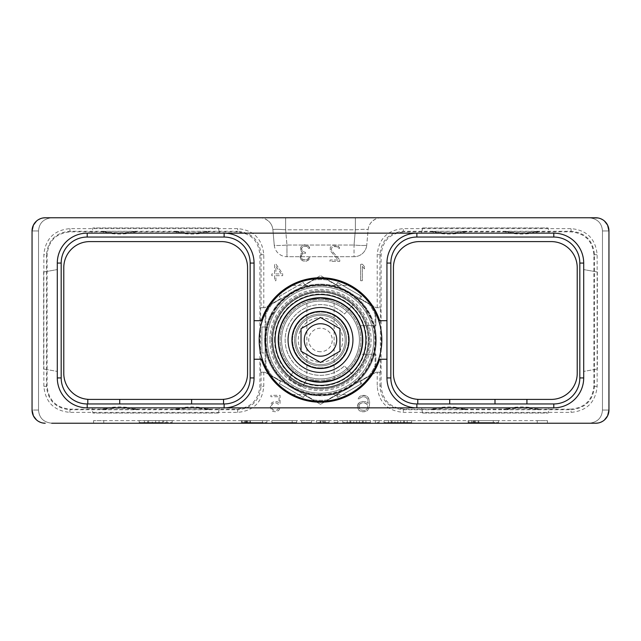 <?xml version="1.0" encoding="UTF-8"?>
<svg xmlns="http://www.w3.org/2000/svg" width="641" height="641" viewBox="0 0 641 641"><rect width="100%" height="100%" fill="white"/><g stroke="black" fill="none" stroke-linecap="round" stroke-linejoin="round"><path stroke-width="0.48" stroke-dasharray="3.21 2.4" d="M589.287 217.772L595.777 217.772A13.173 13.173 0 0 1 608.95 230.944L608.95 410.056L602.46 410.056L608.95 410.056A13.173 13.173 90 0 1 595.777 423.228A13.173 13.173 0 0 0 608.95 410.056A13.173 13.173 0 0 1 595.777 423.228A13.173 13.173 90 0 0 608.95 410.056L602.46 410.056C601.875 417.868 597.484 422.259 589.287 423.228C597.484 422.259 601.875 417.868 602.46 410.056C601.875 417.868 597.484 422.259 589.287 423.228L595.777 423.228L589.287 423.228C597.484 422.259 601.875 417.868 602.46 410.056L602.46 230.944L608.95 230.944L602.46 230.944C601.875 223.132 597.484 218.741 589.287 217.772L595.777 217.772L589.287 217.772C597.484 218.741 601.875 223.132 602.46 230.944C601.875 223.132 597.484 218.741 589.287 217.772C597.484 218.741 601.875 223.132 602.46 230.944L602.46 410.056L602.46 230.944L602.46 410.056L608.95 410.056A13.173 13.173 0 0 1 595.777 423.228L51.713 423.228C43.516 422.259 39.125 417.868 38.54 410.056L38.54 230.944L32.05 230.944A13.173 13.173 0 0 1 45.223 217.772L51.713 217.772L45.223 217.772A13.173 13.173 -90 0 0 32.05 230.944L38.54 230.944C39.125 223.132 43.516 218.741 51.713 217.772C43.516 218.741 39.125 223.132 38.54 230.944C39.125 223.132 43.516 218.741 51.713 217.772C43.516 218.741 39.125 223.132 38.54 230.944L38.54 410.056L38.54 230.944L38.54 410.056L32.05 410.056L32.05 230.944A13.173 13.173 0 0 1 45.223 217.772A13.173 13.173 -90 0 0 32.05 230.944L32.05 410.056L32.05 230.944M547.43 423.228L93.57 423.228L547.43 423.228L547.43 420.632L537.246 420.632L547.43 420.632L547.43 423.228M608.95 230.944A13.173 13.173 90 0 0 595.777 217.772A13.173 13.173 90 0 1 608.95 230.944L608.95 410.056L608.95 230.944A13.173 13.173 0 0 0 595.777 217.772L45.223 217.772M360.739 217.772L285.638 217.772L355.362 217.772L355.362 229.799C363.175 229.174 367.413 229.174 368.102 229.799C367.413 229.174 363.167 229.174 355.362 229.799L285.638 229.799C277.825 229.174 273.587 229.174 272.898 229.799L274.236 245.038A12.788 12.788 0 0 0 286.968 256.712L286.968 245.038L286.968 256.712L354.032 256.712A12.788 12.788 0 0 0 366.764 245.038A12.788 1.114 -175 0 1 354.032 245.038L354.032 256.712L286.968 256.712A12.788 12.788 0 0 1 274.236 245.038A12.788 1.114 175 0 0 286.968 245.038A12.788 1.114 175 0 1 274.236 245.038L272.898 229.799C273.587 229.174 277.833 229.174 285.638 229.799L286.968 245.038L354.032 245.038L286.968 245.038L285.638 229.799L355.362 229.799L354.032 245.038A12.788 1.114 -175 0 0 366.764 245.038A12.788 12.788 0 0 1 354.032 256.712L354.032 245.038L355.362 229.799L355.362 217.772L357.766 217.772M259.877 217.772L259.773 217.772A13.173 13.173 90 0 1 272.898 229.799C272.577 226.369 271.095 223.445 268.451 221.033M32.05 410.056A13.173 13.173 -90 0 0 45.223 423.228A13.173 13.173 0 0 1 32.05 410.056A13.173 13.173 -90 0 0 45.223 423.228A13.173 13.173 0 0 1 32.05 410.056L38.54 410.056C39.125 417.868 43.516 422.259 51.713 423.228C43.516 422.259 39.125 417.868 38.54 410.056C39.125 417.868 43.516 422.259 51.713 423.228M263.78 307.72L260.623 307.72L264.877 307.72L280.606 298.634L279.308 296.39L303.353 282.505L304.651 284.748L320.5 275.598L336.349 284.748L337.647 282.505L361.692 296.39L360.394 298.634L376.123 307.72L380.377 307.72L380.377 372.221L376.123 372.221L360.394 381.299L361.692 383.55L337.647 397.436L336.349 395.185L320.5 404.335L304.651 395.185L303.353 397.436L279.308 383.55L280.606 381.299L264.877 372.221L263.78 372.221L263.78 386.315C262.249 402.195 253.548 410.889 237.659 412.379L69.933 412.379C54.076 410.865 45.383 402.171 43.868 386.315L43.868 254.685C45.383 238.829 54.076 230.135 69.933 228.621L237.659 228.621C253.548 230.111 262.249 238.805 263.78 254.685L263.78 307.72L264.877 307.72L280.606 298.634L279.308 296.39L303.353 282.505L304.651 284.748L320.5 275.598L336.349 284.748L337.647 282.505L361.692 296.39L360.394 298.634L376.123 307.72L380.377 307.72M263.78 372.221L260.623 372.221L264.877 372.221L280.606 381.299L279.308 383.55L303.353 397.436L304.651 395.185L320.5 404.335L336.349 395.185L337.647 397.436L361.692 383.55L360.394 381.299L376.123 372.221L377.22 372.221L377.22 386.315C378.751 402.195 387.452 410.889 403.341 412.379L571.067 412.379C586.924 410.865 595.617 402.171 597.132 386.315L597.132 254.685C595.617 238.829 586.924 230.135 571.067 228.621L403.341 228.621C387.452 230.111 378.751 238.805 377.22 254.685L377.22 307.72M300.99 259.525L300.188 257.474L300.461 254.693L300.982 253.692L302.576 252.883L300.741 250.615L300.741 247.17L302.881 245.118L307.231 245.118L309.371 247.17L309.603 248.331L308.545 248.331L307.119 246.553L304.467 246.176L302.993 246.553L301.486 248.476L302.68 251.552L305.42 252.306L305.42 253.355L302.72 253.732L301.799 254.509L301.206 257.538L302.111 259.084L304.187 259.845L307.384 259.477L308.842 257.69L309.867 257.69L309.651 258.507L308.313 260.214L306.15 261.256L302.889 260.911L300.461 258.507L300.461 254.693L300.982 253.692L302.576 252.883L300.741 250.615L300.741 247.17L302.881 245.118L304.796 244.766L308.297 245.799L309.603 248.331L308.545 248.331L307.119 246.553L305.645 246.176L302.993 246.553L302.087 247.322L301.486 248.476L302.071 250.775L302.68 251.552L305.42 252.306L305.42 253.355L302.72 253.732L301.799 254.509L301.206 256.023L301.51 258.315L302.728 259.477L305.925 259.845L308 259.084L308.842 257.69L309.867 257.69L309.122 259.525L306.15 261.256L302.889 260.911L300.99 259.525M339.77 259.869L339.77 261.392L330.043 261.392L330.043 259.99L338.152 259.99L330.315 250.751L330.307 247.314L332.447 245.263L337.086 245.263L339.225 247.314L339.45 248.468L338.4 248.468L336.966 246.697L332.847 246.697L331.942 247.466L331.341 249.421L331.926 250.919L339.77 259.869L339.77 261.392L330.043 261.392L330.043 259.99L338.152 259.99L330.315 250.751L330.307 247.314L332.447 245.263L334.081 244.91L338.152 245.944L339.45 248.468L338.4 248.468L336.966 246.697L334.322 246.32L331.942 247.466L331.341 249.421L331.926 250.919L339.77 259.869M360.603 280.718L360.603 264.236L362.429 264.236L364.433 266.624L364.433 268.891L362.325 266.384L362.325 280.718L360.603 280.718L360.603 264.236L362.429 264.236L364.433 266.624L364.433 268.891L362.325 266.384L362.325 280.718L360.603 280.718M276.015 264.236L282.665 273.795L282.665 275.694L275.918 275.694L275.918 280.718L274.62 280.718L274.62 275.694L271.808 275.694L271.808 273.931L274.62 273.931L274.62 264.236L276.015 264.236L282.665 273.795L282.665 275.694L275.918 275.694L275.918 280.718L274.62 280.718L274.62 275.694L271.808 275.694L271.808 273.931L274.62 273.931L274.62 264.236L276.015 264.236M278.378 404.263L276.079 402.828L273.138 403.205L271.648 405.104L271.351 406.995L272.233 409.246L274.332 410.4L277.265 410.016L278.715 407.884L279.981 407.884L278.715 410.432L276.023 411.802L273.042 411.458L271.696 410.432L270.334 407.299L270.879 404.183L271.696 402.796L274.38 401.418L277.369 401.763L279.051 403.061L279.051 396.723L270.895 396.723L270.895 395.313L280.069 395.313L280.069 404.263L278.378 404.263L276.079 402.828L274.332 402.828L272.233 403.974L271.351 406.226L271.648 408.117L273.138 410.016L277.265 410.016L278.715 407.884L279.981 407.884L279.524 409.038L278.715 410.432L276.023 411.802L273.042 411.458L271.696 410.432L270.334 407.299L270.879 404.183L271.696 402.796L274.38 401.418L277.369 401.763L279.051 403.061L279.051 396.723L270.895 396.723L270.895 395.313L280.069 395.313L280.069 404.263L278.378 404.263M358.031 403.854L360.755 401.771L362.453 401.426L365.875 401.771L368.255 403.389L367.533 398.99L365.69 397.108L362.405 396.731L360.186 397.861L359.521 398.878L358.135 398.878L359.409 396.707L361.107 395.673L365.883 395.673L368.591 398.093L369.625 402.324L369.28 407.283L367.573 410.416L365.883 411.458L362.453 411.802L359.056 410.416L357.358 407.299L357.358 405.577L359.048 402.82L362.453 401.426L365.875 401.771L368.255 403.389L367.533 398.99L365.69 397.108L362.405 396.731L360.186 397.861L359.521 398.878L358.135 398.878L359.409 396.707L361.107 395.673L364.176 395.321L367.573 396.707L369.28 399.84L369.625 402.324L369.28 407.283L367.573 410.416L364.176 411.802L360.755 411.458L359.056 410.416L357.358 407.299L358.031 403.854M360.907 295.934L338.432 282.953L336.934 285.541L359.417 298.522L336.934 285.541L338.432 282.953L360.907 295.934L359.417 298.522L360.907 295.934M263.78 254.685L261.079 254.685L261.079 307.72M259.893 255.278L259.893 385.722C258.7 400.144 250.895 407.956 236.465 409.142L208.389 409.142C197.468 407.412 186.555 407.412 175.634 409.142L135.716 409.142C124.795 407.412 113.874 407.412 102.953 409.142L70.534 409.142C56.104 407.956 48.291 400.144 47.105 385.722L47.105 255.278C48.291 240.856 56.104 233.044 70.534 231.858L102.953 231.858C113.874 233.588 124.795 233.588 135.716 231.858L175.634 231.858C186.555 233.588 197.468 233.588 208.389 231.858L236.465 231.858C250.895 233.044 258.7 240.856 259.893 255.278L261.079 254.685C259.693 240.455 251.881 232.651 237.659 231.257L237.659 228.621M261.079 372.221L261.079 386.315L259.893 385.722M260.623 372.221L260.623 307.72M247.562 267.609L247.562 373.391A26.025 26.025 0 0 1 221.538 399.407L89.804 399.407A26.025 26.025 0 0 1 63.779 373.391L63.779 267.609A26.025 26.025 0 0 1 89.804 241.593L221.538 241.593A26.025 26.025 0 0 1 247.562 267.609M208.389 409.535L175.634 409.535C180.161 408.742 185.626 408.301 192.012 408.213C198.349 408.293 203.814 408.734 208.389 409.535L208.389 409.142M135.716 409.142L135.716 409.535C131.133 408.734 125.668 408.293 119.33 408.213C112.944 408.301 107.488 408.742 102.953 409.535L135.716 409.535M237.659 412.379L237.659 409.743L69.933 409.743L70.534 409.142M43.868 386.315L46.513 386.315C47.899 400.545 55.711 408.349 69.933 409.743L69.933 412.379M47.105 385.722L46.513 386.315L46.513 254.685L47.105 255.278M236.465 231.858L237.659 231.257L69.933 231.257C55.711 232.651 47.899 240.455 46.513 254.685L43.868 254.685M208.389 231.858L210.376 231.417L205.12 231.345L173.647 231.417A65.086 65.086 0 0 0 210.376 231.417M100.966 231.417A65.086 65.086 0 0 0 137.695 231.417L106.222 231.345L100.966 231.417L102.953 231.858M137.695 231.417L135.716 231.858M175.634 231.858L173.647 231.417M175.634 231.465C180.209 232.266 185.674 232.707 192.012 232.787C198.398 232.699 203.862 232.258 208.389 231.465M236.465 409.142L237.659 409.743C251.881 408.349 259.693 400.545 261.079 386.315L263.78 386.315M360.907 383.999L338.432 396.979L360.907 383.999L359.417 381.419L360.907 383.999M377.22 372.221L380.377 372.221M379.921 372.221L379.921 386.315C381.307 400.545 389.119 408.349 403.341 409.743L571.067 409.743C585.289 408.349 593.101 400.545 594.487 386.315L594.487 254.685C593.101 240.455 585.289 232.651 571.067 231.257L403.341 231.257C389.119 232.651 381.307 240.455 379.921 254.685L379.921 307.72M432.611 409.142C443.532 407.412 454.445 407.412 465.366 409.142L465.366 409.535C460.791 408.734 455.326 408.293 448.988 408.213C442.602 408.301 437.138 408.742 432.611 409.535L404.535 409.142C390.105 407.956 382.3 400.144 381.107 385.722L379.921 386.315L377.22 386.315M540.034 409.583A65.086 65.086 0 0 0 503.305 409.583L570.466 409.142L571.067 409.743L571.067 412.379M503.305 409.583L505.284 409.142L465.366 409.142M432.611 409.535L465.366 409.535M538.047 409.142C527.126 407.412 516.205 407.412 505.284 409.142M430.624 231.417A65.086 65.086 0 0 0 467.353 231.417L435.88 231.345L430.624 231.417L432.611 231.858C443.532 233.588 454.445 233.588 465.366 231.858L505.284 231.858C516.205 233.588 527.126 233.588 538.047 231.858L570.466 231.858C584.896 233.044 592.709 240.856 593.895 255.278L593.895 385.722C592.709 400.144 584.896 407.956 570.466 409.142M432.611 231.858L404.535 231.858L403.341 231.257L403.341 228.621M381.107 385.722L381.107 255.278C382.3 240.856 390.105 233.044 404.535 231.858M419.462 399.407L551.196 399.407A26.025 26.025 0 0 0 577.221 373.391L577.221 267.609A26.025 26.025 0 0 0 551.196 241.593L419.462 241.593A26.025 26.025 0 0 0 393.438 267.609L393.438 373.391A26.025 26.025 0 0 0 419.462 399.407M538.047 409.535C533.472 408.734 528.008 408.293 521.67 408.213C515.284 408.301 509.819 408.742 505.284 409.535M467.353 231.417L465.366 231.858M505.284 231.858L505.284 231.465C509.867 232.266 515.332 232.707 521.67 232.787C528.056 232.699 533.512 232.258 538.047 231.465L505.284 231.465M432.611 231.465C437.186 232.266 442.651 232.707 448.988 232.787C455.374 232.699 460.839 232.258 465.366 231.465M375.85 315.925A60.35 60.35 0 0 0 369 304.05L327.351 280.005A60.35 60.35 0 0 0 313.649 280.005L272 304.05A60.35 60.35 0 0 0 265.15 315.925L265.15 364.016A60.35 60.35 0 0 0 272 375.882L313.649 399.928A60.35 60.35 0 0 0 327.351 399.928L369 375.882A60.35 60.35 0 0 0 375.85 364.016L375.85 354.241L360.194 354.241A42.178 42.178 0 0 0 360.194 325.692L373.783 325.692A55.158 55.158 0 0 0 265.342 339.97A55.158 55.158 0 0 0 373.783 354.241A55.158 55.158 0 0 0 370.009 315.644A6.682 6.682 0 0 1 366.315 309.258L370.009 315.644A6.682 6.682 0 0 0 370.907 316.013L366.452 308.289A55.807 55.807 0 0 0 274.548 308.289L270.093 316.013A55.807 55.807 0 0 0 264.693 339.97A55.807 55.807 0 0 1 374.448 325.692L375.85 325.692L375.85 315.925A60.35 60.35 0 0 0 369 304.05L327.351 280.005A60.35 60.35 0 0 0 313.649 280.005L272 304.05A60.35 60.35 0 0 0 265.15 315.925L265.15 364.016A60.35 60.35 0 0 0 272 375.882L313.649 399.928A60.35 60.35 0 0 0 327.351 399.928L369 375.882A60.35 60.35 0 0 0 375.85 364.016L375.85 354.241L360.194 354.241A42.178 42.178 0 0 1 306.518 379.76L302.568 386.603L306.518 379.76A42.178 42.178 0 0 1 293.025 371.972L289.075 378.823A49.966 49.966 0 0 0 302.568 386.603A49.966 49.966 0 0 1 289.075 378.823L293.025 371.972A42.178 42.178 0 0 1 278.322 339.97A42.178 42.178 0 0 0 320.5 382.148A42.178 42.178 0 0 0 362.678 339.97A42.178 42.178 0 0 0 320.5 297.785A42.178 42.178 0 0 0 278.322 339.97A42.178 42.178 0 0 1 320.5 297.785A42.178 42.178 0 0 1 362.678 339.97A42.178 42.178 0 0 1 320.5 382.148A42.178 42.178 0 0 1 278.322 339.97A42.178 42.178 0 0 0 320.5 382.148A42.178 42.178 0 0 0 362.678 339.97A42.178 42.178 0 0 0 320.5 297.785A42.178 42.178 0 0 0 278.322 339.97A42.178 42.178 0 0 1 360.194 325.692L375.85 325.692L375.85 315.925M270.991 315.644A55.158 55.158 0 0 0 316.814 395A6.682 6.682 0 0 1 324.186 395A55.158 55.158 0 0 0 373.783 325.692L374.448 325.692A55.807 55.807 0 0 1 286.671 384.352A55.807 55.807 0 0 1 264.693 339.97A55.807 55.807 0 0 0 316.045 395.601L324.955 395.601A55.807 55.807 0 0 0 370.907 316.013A6.682 6.682 0 0 1 369.504 315.364A54.838 54.838 0 0 1 323.697 394.712A54.838 54.838 0 0 0 369.504 315.364A6.682 6.682 0 0 1 366.452 308.289A6.682 6.682 0 0 0 366.315 309.258A55.158 55.158 0 0 0 274.685 309.258A6.682 6.682 0 0 1 270.991 315.644L274.685 309.258A6.682 6.682 0 0 0 274.548 308.289A6.682 6.682 0 0 1 274.693 309.827A54.838 54.838 0 0 1 366.307 309.827A54.838 54.838 0 0 0 274.693 309.827A6.682 6.682 0 0 1 270.093 316.013A6.682 6.682 0 0 0 270.991 315.644A6.682 6.682 0 0 1 270.093 316.013M336.934 394.391L359.417 381.419L336.934 394.391L338.432 396.979L336.934 394.391M265.15 326.99L265.15 352.951L261.905 352.951L265.15 352.951L265.15 326.99L261.905 326.99L265.15 326.99M261.905 326.99L261.905 352.951L261.905 326.99M323.697 394.712A6.682 6.682 0 0 1 324.955 395.601A6.682 6.682 0 0 0 324.186 395L316.814 395A6.682 6.682 0 0 0 316.045 395.601A6.682 6.682 0 0 1 323.697 394.712M317.303 394.712A54.838 54.838 0 0 1 271.496 315.364A54.838 54.838 0 0 0 317.303 394.712M272.153 339.97A48.347 48.347 0 0 0 320.5 388.31A48.347 48.347 0 0 0 368.847 339.97A48.347 48.347 0 0 0 320.5 291.623A48.347 48.347 0 0 0 272.153 339.97A48.347 48.347 0 0 0 320.5 388.31A48.347 48.347 0 0 0 368.847 339.97A48.347 48.347 0 0 0 320.5 291.623A48.347 48.347 0 0 0 272.153 339.97A48.347 48.347 0 0 1 353.335 304.483L344.521 314.01A35.367 35.367 0 0 0 295.172 315.284A35.367 35.367 0 0 0 295.172 364.649A35.367 35.367 0 0 0 344.521 365.923L353.335 375.45A48.347 48.347 0 0 1 272.153 339.97A48.347 48.347 0 0 1 353.335 304.483L344.521 314.01A35.367 35.367 0 0 0 295.172 315.284A35.367 35.367 0 0 0 295.172 364.649A35.367 35.367 0 0 0 344.521 365.923L353.335 375.45A48.347 48.347 0 0 1 272.153 339.97M267.289 339.97A53.211 53.211 0 0 1 320.5 286.759A53.211 53.211 0 0 1 373.711 339.97A53.211 53.211 0 0 1 320.5 393.181A53.211 53.211 0 0 1 267.289 339.97A53.211 53.211 0 0 0 320.5 393.181A53.211 53.211 0 0 0 373.711 339.97A53.211 53.211 0 0 0 320.5 286.759A53.211 53.211 0 0 0 267.289 339.97M269.885 339.97A50.615 50.615 0 0 0 320.5 390.585A50.615 50.615 0 0 0 371.115 339.97A50.615 50.615 0 0 0 320.5 289.347A50.615 50.615 0 0 0 269.885 339.97M320.5 299.603A40.367 40.367 0 0 1 347.919 369.593A40.367 40.367 0 0 1 280.133 339.97A40.367 40.367 0 0 1 320.5 299.603A40.367 40.367 0 0 1 360.867 339.97A40.367 40.367 0 0 1 320.5 380.329A40.367 40.367 0 0 1 280.133 339.97A40.367 40.367 0 0 1 320.5 299.603M320.5 367.87A27.908 27.908 0 0 1 292.592 339.97A27.908 27.908 0 0 1 320.5 312.063A27.908 27.908 0 0 1 348.408 339.97A27.908 27.908 0 0 1 320.5 367.87A27.908 27.908 0 0 1 292.592 339.97A27.908 27.908 0 0 1 320.5 312.063A27.908 27.908 0 0 1 348.408 339.97A27.908 27.908 0 0 1 320.5 367.87M320.5 381.627A41.665 41.665 0 0 0 362.165 339.97A41.665 41.665 0 0 0 320.5 298.305C302.921 300.789 302.921 300.789 320.5 298.305C302.921 300.789 302.921 300.789 320.5 298.305A41.665 41.665 0 0 1 362.165 339.97A41.665 41.665 0 0 1 320.5 381.627A41.665 41.665 0 0 1 278.835 339.97A41.665 41.665 0 0 1 320.5 298.305C338.079 300.789 338.079 300.789 320.5 298.305C338.079 300.789 338.079 300.789 320.5 298.305A41.665 41.665 0 0 0 278.835 339.97A41.665 41.665 0 0 0 320.5 381.627C302.921 379.151 302.921 379.151 320.5 381.627C302.921 379.151 302.921 379.151 320.5 381.627C338.079 379.151 338.079 379.151 320.5 381.627C338.079 379.151 338.079 379.151 320.5 381.627A41.665 41.665 0 0 1 278.835 339.97A41.665 41.665 0 0 1 320.5 298.305A41.665 41.665 0 0 1 362.165 339.97A41.665 41.665 0 0 1 320.5 381.627A41.665 41.665 0 0 1 278.835 339.97A41.665 41.665 0 0 1 320.5 298.305A41.665 41.665 0 0 1 362.165 339.97A41.665 41.665 0 0 1 320.5 381.627M320.5 307.52A32.443 32.443 0 0 0 288.057 339.97A32.443 32.443 0 0 0 320.5 372.413A32.443 32.443 0 0 0 352.943 339.97A32.443 32.443 0 0 0 320.5 307.52A32.443 32.443 0 0 0 288.057 339.97A32.443 32.443 0 0 0 320.5 372.413A32.443 32.443 0 0 0 352.943 339.97A32.443 32.443 0 0 0 320.5 307.52A32.443 32.443 0 0 1 352.943 339.97A32.443 32.443 0 0 1 320.5 372.413A32.443 32.443 0 0 1 288.057 339.97A32.443 32.443 0 0 1 320.5 307.52A32.443 32.443 0 0 0 288.057 339.97A32.443 32.443 0 0 0 320.5 372.413A32.443 32.443 0 0 0 352.943 339.97A32.443 32.443 0 0 0 320.5 307.52A32.443 32.443 0 0 1 352.943 339.97A32.443 32.443 0 0 1 320.5 372.413A32.443 32.443 0 0 1 288.057 339.97A32.443 32.443 0 0 1 320.5 307.52A32.443 32.443 0 0 1 352.943 339.97A32.443 32.443 0 0 1 320.5 372.413M277.994 339.97A42.506 42.506 0 0 1 320.5 297.464A42.506 42.506 0 0 1 363.006 339.97A42.506 42.506 0 0 1 320.5 382.477A42.506 42.506 0 0 1 277.994 339.97A42.506 42.506 0 0 1 320.5 297.464A42.506 42.506 0 0 1 363.006 339.97A42.506 42.506 0 0 1 320.5 382.477A42.506 42.506 0 0 1 277.994 339.97M375.073 367.365L375.073 312.576A61.063 61.063 0 0 0 347.895 285.389L293.105 285.389A61.063 61.063 0 0 0 265.927 312.576L265.927 367.365A61.063 61.063 0 0 0 293.105 394.544L347.895 394.544A61.063 61.063 0 0 0 375.073 367.365L375.073 312.576A61.063 61.063 0 0 0 347.895 285.389L293.105 285.389A61.063 61.063 0 0 0 265.927 312.576L265.927 367.365A61.063 61.063 0 0 0 293.105 394.544L347.895 394.544A61.063 61.063 0 0 0 375.073 367.365M320.5 394.415A54.445 54.445 0 0 1 266.055 339.97A54.445 54.445 0 0 1 320.5 285.525A54.445 54.445 0 0 1 374.945 339.97A54.445 54.445 0 0 1 320.5 394.415A54.445 54.445 0 0 1 266.055 339.97A54.445 54.445 0 0 1 320.5 285.525A54.445 54.445 0 0 1 374.945 339.97A54.445 54.445 0 0 1 320.5 394.415M271.247 339.97A49.253 49.253 0 0 1 320.5 290.718A49.253 49.253 0 0 1 369.753 339.97A49.253 49.253 0 0 1 320.5 389.223A49.253 49.253 0 0 1 271.247 339.97A49.253 49.253 0 0 0 320.5 389.223A49.253 49.253 0 0 0 369.753 339.97A49.253 49.253 0 0 0 320.5 290.718A49.253 49.253 0 0 0 271.247 339.97M272.802 339.97A47.698 47.698 0 0 1 320.5 292.272A47.698 47.698 0 0 1 368.198 339.97A47.698 47.698 0 0 1 320.5 387.661A47.698 47.698 0 0 1 272.802 339.97A47.698 47.698 0 0 1 320.5 292.272A47.698 47.698 0 0 1 368.198 339.97A47.698 47.698 0 0 1 320.5 387.661A47.698 47.698 0 0 1 272.802 339.97M274.572 339.97A45.928 45.928 0 0 1 320.5 294.043A45.928 45.928 0 0 1 366.428 339.97A45.928 45.928 0 0 1 320.5 385.898A45.928 45.928 0 0 1 274.572 339.97M320.5 365.923A25.96 25.96 0 0 0 346.46 339.97A25.96 25.96 0 0 0 320.5 314.01A25.96 25.96 0 0 1 346.46 339.97A25.96 25.96 0 0 1 320.5 365.923A25.96 25.96 0 0 1 294.54 339.97A25.96 25.96 0 0 1 320.5 314.01A25.96 25.96 0 0 0 294.54 339.97A25.96 25.96 0 0 0 320.5 365.923M320.5 364.625A24.662 24.662 0 0 0 345.162 339.97A24.662 24.662 0 0 0 320.5 315.308A24.662 24.662 0 0 0 295.838 339.97A24.662 24.662 0 0 0 320.5 364.625A24.662 24.662 0 0 0 345.162 339.97A24.662 24.662 0 0 0 320.5 315.308A24.662 24.662 0 0 0 295.838 339.97A24.662 24.662 0 0 0 320.5 364.625A24.662 24.662 0 0 1 295.838 339.97A24.662 24.662 0 0 1 320.5 315.308A24.662 24.662 0 0 1 345.162 339.97A24.662 24.662 0 0 1 320.5 364.625M417.772 399.359L417.772 403.95L449.702 403.95L449.702 399.407M449.702 403.95L526.926 403.95L526.926 399.407M494.996 399.407L494.996 403.95M526.926 403.95L553.792 403.95A26.025 26.025 0 0 0 579.817 377.934L579.817 263.066A26.025 26.025 0 0 0 553.792 237.05L416.866 237.05A26.025 26.025 0 0 0 390.842 263.066L390.842 377.934A26.025 26.025 0 0 0 416.866 403.95L417.772 403.95M416.866 407.844A29.919 29.919 0 0 1 386.948 377.934L386.948 263.066A29.919 29.919 0 0 1 416.866 233.156L224.134 233.156A29.919 29.919 0 0 1 254.052 263.066L254.052 377.934A29.919 29.919 0 0 1 224.134 407.844L553.792 407.844A29.919 29.919 0 0 0 583.703 377.934L583.703 263.066A29.919 29.919 0 0 0 553.792 233.156L416.866 233.156M386.948 320.692L379.672 320.692A62.233 62.233 0 0 0 261.328 320.692L254.052 320.692M254.052 359.24L261.328 359.24A62.233 62.233 0 0 0 379.672 359.24L386.948 359.24M259.172 339.97A61.328 61.328 0 0 1 320.5 278.643A61.328 61.328 0 0 1 381.828 339.97A61.328 61.328 0 0 1 320.5 401.29A61.328 61.328 0 0 1 259.172 339.97M224.134 233.156L87.208 233.156A29.919 29.919 0 0 0 57.297 263.066L57.297 377.934A29.919 29.919 0 0 0 87.208 407.844L224.134 407.844M549.025 407.844L421.634 407.844L422.547 413.036L421.634 407.844L549.025 407.844L548.111 413.036L549.025 407.844M91.975 407.844L219.366 407.844L218.453 413.036L219.366 407.844L91.975 407.844L92.889 413.036L91.975 407.844M583.703 371.411L583.703 269.589L597.332 271.992L583.703 269.589L583.703 371.411L597.332 369.008L583.703 371.411M549.025 233.156L421.634 233.156L422.547 227.964L421.634 233.156L549.025 233.156L548.111 227.964L549.025 233.156M91.975 233.156L219.366 233.156L218.453 227.964L219.366 233.156L91.975 233.156L92.889 227.964L91.975 233.156M191.619 399.407L191.619 403.95L224.134 403.95A26.025 26.025 0 0 0 250.158 377.934L250.158 263.066A26.025 26.025 0 0 0 224.134 237.05L87.208 237.05A26.025 26.025 0 0 0 61.183 263.066L61.183 377.934A26.025 26.025 0 0 0 87.208 403.95L119.723 403.95L119.723 399.407M191.619 403.95L119.723 403.95M223.549 403.95L223.549 399.335M87.793 399.335L87.793 403.95M57.297 371.411L57.297 269.589L43.668 271.992L57.297 269.589L57.297 371.411L43.668 369.008L57.297 371.411M43.668 271.992L43.668 369.008L43.668 271.992M422.547 227.964L548.111 227.964L422.547 227.964M218.453 227.964L92.889 227.964L218.453 227.964M597.332 271.992L597.332 369.008L597.332 271.992M422.547 413.036L548.111 413.036L422.547 413.036M218.453 413.036L92.889 413.036L218.453 413.036M320.5 311.414A28.557 28.557 0 0 0 291.943 339.97A28.557 28.557 0 0 0 320.5 368.519A28.557 28.557 0 0 0 349.057 339.97A28.557 28.557 0 0 0 320.5 311.414M320.5 362.445L339.97 351.204L339.97 328.729L320.5 317.487L301.03 328.729L301.03 351.204L320.5 362.445M320.5 356.188A16.225 16.225 0 0 0 336.725 339.97A16.225 16.225 0 0 0 320.5 323.745A16.225 16.225 0 0 0 304.275 339.97A16.225 16.225 0 0 0 320.5 356.188M102.953 231.465C107.528 232.266 112.992 232.707 119.33 232.787C125.716 232.699 131.181 232.258 135.716 231.465M281.271 273.931L275.918 266.295L275.918 273.931L281.271 273.931L275.918 266.295L275.918 273.931L281.271 273.931M359.104 404.719L359.096 408.133L360.947 410.024L364.577 410.4L366.796 409.27L367.533 408.133L367.902 405.865L366.78 403.95L364.577 402.828L362.053 402.828L359.849 403.95L358.728 405.865L359.096 408.133L360.947 410.024L364.577 410.4L366.796 409.27L367.902 407.003L367.525 404.719L364.577 402.828L360.947 403.205L359.104 404.719M381.018 217.772L381.227 217.772A13.173 13.173 0 0 0 368.102 229.799L366.764 245.038L368.102 229.799C368.423 226.369 369.905 223.445 372.549 221.033M381.123 217.772L381.251 217.772A13.173 13.173 -90 0 0 368.102 229.799M283.234 217.772L285.638 217.772L285.638 229.799L285.638 217.772L282.312 217.772M259.982 217.772L259.773 217.772A13.173 13.173 0 0 1 272.898 229.799M103.754 420.632L537.246 420.632L93.57 420.632L103.754 420.632L103.754 423.228L103.754 420.632M93.57 423.228L93.57 420.632L93.57 423.228M472.729 420.632L498.506 420.632L468.098 420.632L472.729 420.632L472.729 422.579L471.407 422.579L472.729 422.579M152.286 420.632L172.165 420.632L139.177 420.632L152.286 420.632L152.286 422.579L139.177 422.579L172.165 422.579L152.286 422.579M394.984 420.632L411.618 420.632L384.039 420.632L394.984 420.632L394.984 422.579L384.039 422.579L411.618 422.579L394.984 422.579M375.33 420.632L379.095 420.632L375.33 420.632L375.33 422.579L379.095 422.579L375.33 422.579L375.33 420.632M353.752 420.632L370.386 420.632L342.807 420.632L353.752 420.632L353.752 422.579L342.807 422.579L370.386 422.579L353.752 422.579M334.097 420.632L337.863 420.632L334.097 420.632L337.863 420.632L334.097 420.632L334.097 422.579L337.863 422.579L334.097 422.579L337.863 422.579L334.097 422.579L334.097 420.632M325.308 420.632L316.518 420.632L329.073 420.632L325.308 420.632L325.308 422.579L329.073 422.579L316.518 422.579L325.308 422.579L325.308 420.632M301.647 420.632L311.502 420.632L301.647 420.632L301.647 422.579L311.502 422.579L301.647 422.579L301.647 420.632M296.631 420.632L271.904 420.632L296.631 420.632L296.631 422.579L271.904 422.579L296.631 422.579L296.631 420.632M245.311 420.632L266.888 420.632L241.489 420.632L245.311 420.632L245.311 422.579L244.253 422.579L245.311 422.579M471.407 420.632L471.407 422.579L498.506 422.579L468.098 422.579L471.407 422.579L471.399 420.632M468.932 420.632L468.932 422.579L468.932 420.632M468.098 420.632L468.098 422.579L468.098 420.632M474.701 420.632L474.701 422.579L474.701 420.632M478.819 420.632L478.819 422.579L478.819 420.632M498.506 420.632L498.506 422.579L498.506 420.632M478.058 422.579L493.25 422.579L473.354 422.579L493.25 422.579L475.702 422.579L478.058 422.579L478.058 420.632L473.354 420.632L493.25 420.632L478.058 420.632L478.058 422.579L478.058 420.632L493.25 420.632L493.25 422.579L493.25 420.632L475.702 420.632L475.702 422.579L474.14 422.579L475.702 422.579L475.702 420.632L478.058 420.632L478.058 422.579M473.354 422.579L474.14 422.579L473.354 422.579L473.354 420.632L473.354 422.579M474.14 420.632L474.14 422.579L474.14 420.632L475.702 420.632L473.354 420.632L474.14 420.632L474.14 422.579L474.14 420.632M475.702 420.632L475.702 422.579L475.702 420.632M493.25 420.632L493.25 422.579L493.25 420.632M159.056 420.632L159.056 422.579M139.177 420.632L139.177 422.579M144.457 420.632L144.457 422.579M147.702 420.632L147.702 422.579M163.639 420.632L163.639 422.579M166.884 420.632L166.884 422.579M172.165 420.632L172.165 422.579M148.64 422.579L162.702 422.579L148.64 422.579L148.64 420.632L162.702 420.632L148.64 420.632M155.675 420.632L155.675 422.579M162.702 420.632L162.702 422.579M400.673 420.632L400.673 422.579M384.039 420.632L384.039 422.579M388.51 420.632L388.51 422.579M391.21 420.632L391.21 422.579M404.447 420.632L404.447 422.579M407.155 420.632L407.155 422.579M411.618 420.632L411.618 422.579M392.02 422.579L403.646 422.579L392.02 422.579L392.02 420.632L403.646 420.632L392.02 420.632M397.829 420.632L397.829 422.579M403.646 420.632L403.646 422.579M379.095 420.632L379.095 422.579L379.095 420.632M359.441 420.632L359.441 422.579M342.807 420.632L342.807 422.579M347.278 420.632L347.278 422.579M349.978 420.632L349.978 422.579M363.215 420.632L363.215 422.579M365.923 420.632L365.923 422.579M370.386 420.632L370.386 422.579M350.779 422.579L362.413 422.579L350.779 422.579L350.779 420.632L362.413 420.632L350.779 420.632M356.596 420.632L356.596 422.579M362.413 420.632L362.413 422.579M337.863 420.632L337.863 422.579L337.863 420.632M329.073 420.632L329.073 422.579L329.073 420.632M324.274 420.632L324.274 422.579M322.207 420.632L322.207 422.579M320.147 420.632L320.147 422.579M316.518 420.632L316.518 422.579L316.518 420.632M320.708 420.632L320.708 422.579M323.344 420.632L323.344 422.579M311.502 420.632L311.502 422.579L311.502 420.632M292.184 420.632L292.184 422.579L292.184 420.632M271.904 420.632L271.904 422.579L271.904 420.632M244.253 420.632L244.253 422.579L266.888 422.579L241.489 422.579L244.253 422.579L244.245 420.632M242.186 420.632L242.186 422.579L242.186 420.632M241.489 420.632L241.489 422.579L241.489 420.632M247.009 420.632L247.009 422.579L247.009 420.632M250.447 420.632L250.447 422.579L250.447 420.632M266.888 420.632L266.888 422.579L266.888 420.632M249.83 422.579L262.441 422.579L245.936 422.579L262.441 422.579L247.875 422.579L249.83 422.579L249.83 420.632L245.936 420.632L262.441 420.632L249.83 420.632L249.83 422.579L249.83 420.632L262.441 420.632L262.441 422.579L262.441 420.632L247.875 420.632L247.875 422.579L246.585 422.579L247.875 422.579L247.875 420.632L249.83 420.632L249.83 422.579M245.936 422.579L246.585 422.579L245.936 422.579L245.936 420.632L245.936 422.579M246.585 420.632L246.585 422.579L246.585 420.632L247.875 420.632L245.936 420.632L246.585 420.632L246.585 422.579L246.585 420.632M247.875 420.632L247.875 422.579L247.875 420.632M262.441 420.632L262.441 422.579L262.441 420.632M69.933 228.621L69.933 231.257L70.534 231.858M404.535 409.142L403.341 409.743L403.341 412.379M593.895 385.722L594.487 386.315L597.132 386.315M593.895 255.278L594.487 254.685L597.132 254.685M570.466 231.858L571.067 231.257L571.067 228.621M381.107 255.278L379.921 254.685L377.22 254.685M316.814 395A6.682 6.682 0 0 0 316.045 395.601M324.186 395A6.682 6.682 0 0 1 324.955 395.601M274.685 309.258A6.682 6.682 0 0 0 274.548 308.289M320.5 301.03A38.933 38.933 0 0 0 281.567 339.97A38.933 38.933 0 0 0 320.5 378.903A38.933 38.933 0 0 0 359.433 339.97A38.933 38.933 0 0 0 320.5 301.03A38.933 38.933 0 0 0 281.567 339.97A38.933 38.933 0 0 0 320.5 378.903A38.933 38.933 0 0 0 359.433 339.97A38.933 38.933 0 0 0 320.5 301.03M320.5 362.197A22.227 22.227 0 0 0 342.727 339.97A22.227 22.227 0 0 0 320.5 317.744A22.227 22.227 0 0 0 298.273 339.97A22.227 22.227 0 0 0 320.5 362.197M320.5 351.733A11.762 11.762 0 0 1 308.738 339.97A11.762 11.762 0 0 1 320.5 328.208A11.762 11.762 0 0 1 332.262 339.97A11.762 11.762 0 0 1 320.5 351.733M537.246 423.228L537.246 420.632L537.246 423.228M36.489 221.089L38.62 219.551M40.455 218.669L42.987 217.964M36.489 419.911L38.62 421.449M40.455 422.331L42.987 423.036M604.511 419.911L602.38 421.449M600.545 422.331L598.013 423.036M604.511 221.089L602.38 219.551M600.545 218.669L598.013 217.964M210.376 409.583A65.086 65.086 0 0 0 173.647 409.583M137.695 409.583A65.086 65.086 0 0 0 100.966 409.583M503.305 231.417A65.086 65.086 0 0 0 540.034 231.417M334.129 379.336L334.129 300.597M306.871 379.336L306.871 300.597M467.353 409.583A65.086 65.086 0 0 0 430.624 409.583M363.327 217.772L368.647 217.772M377.06 217.772L379.664 217.772M381.227 217.772C378.134 217.652 375.009 218.958 371.852 221.69M276.76 217.772L271.536 217.772M263.435 217.772L261.023 217.772M277.673 217.772L272.353 217.772M269.677 217.772L267.209 217.772M263.94 217.772L261.336 217.772M259.773 217.772C262.866 217.652 265.991 218.958 269.148 221.69M364.24 217.772L369.464 217.772M377.565 217.772L379.977 217.772"/><path stroke-width="0.96" d="M589.287 423.228L595.777 423.228L589.287 423.228M51.713 423.228L595.777 423.228A13.173 13.173 0 0 0 608.95 410.056L608.95 230.944A13.173 13.173 0 0 0 595.777 217.772L45.223 217.772A13.173 13.173 0 0 0 32.05 230.944L33.396 225.151L36.489 221.089M36.489 419.911L33.396 415.849L32.05 410.056L32.05 230.944L32.05 410.056A13.173 13.173 0 0 0 45.223 423.228L42.987 423.036M87.208 233.156L553.792 233.156A29.919 29.919 0 0 1 583.703 263.066L583.703 377.934A29.919 29.919 0 0 1 553.792 407.844L87.208 407.844A29.919 29.919 0 0 1 57.297 377.934L57.297 263.066A29.919 29.919 0 0 1 87.208 233.156L87.208 237.05L224.134 237.05A26.025 26.025 0 0 1 250.158 263.066L254.052 263.066L254.052 359.24L261.328 359.24A62.233 62.233 0 0 0 379.672 359.24L386.948 359.24L386.948 377.934A29.919 29.919 0 0 0 416.866 407.844L416.866 403.95A26.025 26.025 0 0 1 390.842 377.934L390.842 263.066A26.025 26.025 0 0 1 416.866 237.05L416.866 233.156A29.919 29.919 0 0 0 386.948 263.066L386.948 359.24M589.287 217.772L598.013 217.964M51.713 217.772L45.223 217.772L51.713 217.772M419.462 399.407L551.196 399.407A26.025 26.025 0 0 0 577.221 373.391L577.221 267.609A26.025 26.025 0 0 0 551.196 241.593L419.462 241.593A26.025 26.025 0 0 0 393.438 267.609L393.438 373.391A26.025 26.025 0 0 0 419.462 399.407M449.702 403.95L449.702 399.407M494.996 403.95L494.996 399.407M526.926 403.95L526.926 399.407M417.772 403.95L417.772 399.359M416.866 237.05L553.792 237.05A26.025 26.025 0 0 1 579.817 263.066L579.817 377.934A26.025 26.025 0 0 1 553.792 403.95L416.866 403.95M386.948 320.692L379.672 320.692A62.233 62.233 0 0 0 261.328 320.692L254.052 320.692M224.134 237.05L224.134 233.156A29.919 29.919 0 0 1 254.052 263.066M250.158 263.066L250.158 377.934A26.025 26.025 0 0 1 224.134 403.95L224.134 407.844A29.919 29.919 0 0 0 254.052 377.934L254.052 359.24M87.208 237.05A26.025 26.025 0 0 0 61.183 263.066L61.183 377.934A26.025 26.025 0 0 0 87.208 403.95L224.134 403.95M119.723 403.95L119.723 399.407L89.804 399.407A26.025 26.025 0 0 1 63.779 373.391L63.779 267.609A26.025 26.025 0 0 1 89.804 241.593L221.538 241.593A26.025 26.025 0 0 1 247.562 267.609L247.562 373.391A26.025 26.025 0 0 1 221.538 399.407L119.723 399.407M191.619 403.95L191.619 399.407M87.793 403.95L87.793 399.335M223.549 403.95L223.549 399.335M320.5 401.29A61.328 61.328 0 0 1 259.172 339.97A61.328 61.328 0 0 1 320.5 278.643A61.328 61.328 0 0 1 381.828 339.97A61.328 61.328 0 0 1 320.5 401.29M320.5 307.52A32.443 32.443 0 0 0 288.057 339.97A32.443 32.443 0 0 0 320.5 372.413A32.443 32.443 0 0 0 352.943 339.97A32.443 32.443 0 0 0 320.5 307.52M320.5 368.519A28.557 28.557 0 0 0 349.057 339.97A28.557 28.557 0 0 0 320.5 311.414A28.557 28.557 0 0 0 291.943 339.97A28.557 28.557 0 0 0 320.5 368.519M320.5 362.445L339.97 351.204L339.97 328.729L320.5 317.487L301.03 328.729L301.03 351.204L320.5 362.445M320.5 356.188A16.225 16.225 0 0 0 336.725 339.97A16.225 16.225 0 0 0 320.5 323.745A16.225 16.225 0 0 0 304.275 339.97A16.225 16.225 0 0 0 320.5 356.188M390.842 377.934L386.948 377.934M553.792 403.95L553.792 407.844M579.817 377.934L583.703 377.934M579.817 263.066L583.703 263.066M553.792 237.05L553.792 233.156M390.842 263.066L386.948 263.066M250.158 377.934L254.052 377.934M87.208 403.95L87.208 407.844M61.183 263.066L57.297 263.066M61.183 377.934L57.297 377.934M320.5 385.393A45.423 45.423 0 0 0 365.923 339.97A45.423 45.423 0 0 0 320.5 294.54A45.423 45.423 0 0 0 275.077 339.97A45.423 45.423 0 0 0 320.5 385.393M38.62 219.551L40.455 218.669M42.987 217.964L45.223 217.772M38.62 421.449L40.455 422.331M604.511 221.089L607.604 225.151L608.95 230.944L608.95 410.056L607.604 415.849L604.511 419.911M602.38 421.449L600.545 422.331M598.013 423.036L595.777 423.228M602.38 219.551L600.545 218.669M357.766 217.772L363.327 217.772M368.647 217.772L377.06 217.772M379.664 217.772L381.018 217.772M282.312 217.772L276.76 217.772M271.536 217.772L267.113 217.772M266.96 217.772L263.435 217.772M261.023 217.772L259.877 217.772M283.234 217.772L277.673 217.772M272.353 217.772L269.677 217.772M267.209 217.772L263.94 217.772M261.336 217.772L259.982 217.772M360.739 217.772L364.24 217.772M369.464 217.772L373.887 217.772M374.04 217.772L377.565 217.772M379.977 217.772L381.123 217.772"/></g></svg>
